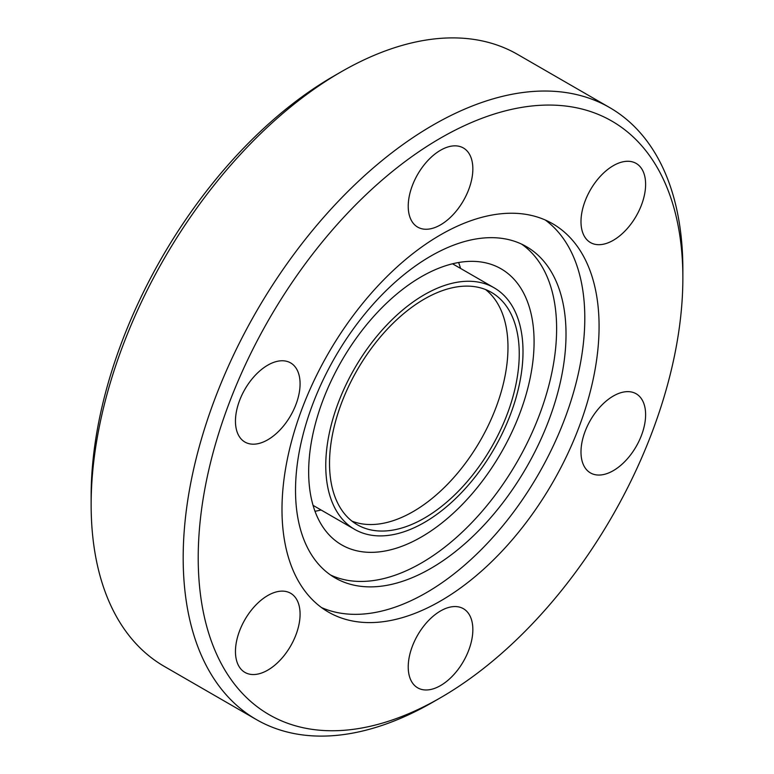 <?xml version="1.0" encoding="UTF-8"?>
<svg xmlns="http://www.w3.org/2000/svg" width="774" height="774" viewBox="0 0 774 774"><rect width="100%" height="100%" fill="white"/><g stroke="black" fill="none" stroke-linecap="round" stroke-linejoin="round"><path stroke-width="1.16" d="M458.624 262.512A159.396 92.029 -60 0 1 460.569 268.423M421.375 276.705A159.396 92.029 -60 0 1 501.068 268.81A159.396 92.029 -60 0 1 525.507 396.53A159.396 92.029 -60 0 1 421.375 536.992A159.396 92.029 -60 0 1 341.682 544.886A159.396 92.029 -60 0 1 317.243 417.157A159.396 92.029 -60 0 1 421.375 276.705M613.308 165.675A45.695 26.384 -60 0 1 636.151 163.411A45.695 26.384 -60 0 1 643.155 200.031A45.695 26.384 -60 0 1 613.308 240.288A45.695 26.384 -60 0 1 590.456 242.552A45.695 26.384 -60 0 1 583.451 205.942A45.695 26.384 -60 0 1 613.308 165.675M613.308 396.036A45.695 26.384 -60 0 1 636.151 393.773A45.695 26.384 -60 0 1 643.155 430.383A45.695 26.384 -60 0 1 613.308 470.65A45.695 26.384 -60 0 1 590.456 472.914A45.695 26.384 -60 0 1 583.451 436.294A45.695 26.384 -60 0 1 613.308 396.036M440.541 610.957A45.695 26.384 -60 0 1 463.384 608.693A45.695 26.384 -60 0 1 470.389 645.313A45.695 26.384 -60 0 1 440.541 685.58A45.695 26.384 -60 0 1 417.689 687.834A45.695 26.384 -60 0 1 410.684 651.224A45.695 26.384 -60 0 1 440.541 610.957M267.765 595.525A45.695 26.384 -60 0 1 290.618 593.261A45.695 26.384 -60 0 1 297.622 629.881A45.695 26.384 -60 0 1 267.765 670.139A45.695 26.384 -60 0 1 244.923 672.403A45.695 26.384 -60 0 1 237.918 635.793A45.695 26.384 -60 0 1 267.765 595.525M267.765 365.164A45.695 26.384 -60 0 1 290.618 362.909A45.695 26.384 -60 0 1 297.622 399.519A45.695 26.384 -60 0 1 267.765 439.787A45.695 26.384 -60 0 1 244.923 442.051A45.695 26.384 -60 0 1 237.918 405.431A45.695 26.384 -60 0 1 267.765 365.164M440.541 150.243A45.695 26.384 -60 0 1 463.384 147.979A45.695 26.384 -60 0 1 470.389 184.599A45.695 26.384 -60 0 1 440.541 224.857A45.695 26.384 -60 0 1 417.689 227.121A45.695 26.384 -60 0 1 410.684 190.51A45.695 26.384 -60 0 1 440.541 150.243M682.861 278.001A342.698 197.854 120 0 0 440.541 138.091A342.698 197.854 120 0 0 198.212 557.812A342.698 197.854 120 0 0 440.541 697.722A342.698 197.854 120 0 0 682.861 278.001L682.861 269.333A353.321 203.997 120 0 0 609.68 107.586L517.642 54.441A353.321 203.997 120 0 0 340.976 71.943L340.976 71.943A353.321 203.997 120 0 0 91.139 504.667A353.321 203.997 120 0 0 164.32 666.414L256.358 719.559A353.321 203.997 120 0 0 433.024 702.057L433.024 702.057A353.321 203.997 120 0 0 433.034 702.057M609.68 107.586A353.321 203.997 120 0 0 433.024 125.078A353.321 203.997 120 0 0 202.198 436.439A353.321 203.997 120 0 0 256.358 719.559M340.966 71.943L333.459 76.278A342.698 197.854 120 0 0 91.139 495.999L91.139 504.667M430.77 568.445A191.275 110.43 120 0 0 555.722 399.897A191.275 110.43 120 0 0 526.407 246.625A191.275 110.43 120 0 0 430.77 256.097A191.275 110.43 120 0 0 305.817 424.645A191.275 110.43 120 0 0 335.132 577.917A191.275 110.43 120 0 0 430.77 568.445M330.556 575.005A191.275 110.43 120 0 0 421.375 563.017A191.275 110.43 120 0 0 545.022 398.755A191.275 110.43 120 0 0 521.589 244.11M321.52 607.571A224.218 129.452 120 0 0 426.261 592.739A224.218 129.452 120 0 0 570.728 401.667A224.218 129.452 120 0 0 545.273 220.01M440.541 600.982A224.218 129.452 120 0 0 587.011 403.399A224.218 129.452 120 0 0 552.646 223.734A224.218 129.452 120 0 0 440.541 234.841A224.218 129.452 120 0 0 294.062 432.414A224.218 129.452 120 0 0 328.428 612.089A224.218 129.452 120 0 0 440.541 600.982M440.541 697.722L433.024 702.057L440.541 697.722M380.885 535.898A139.475 80.525 120 0 0 504.59 428.544A139.475 80.525 120 0 0 494.112 287.793A139.475 80.525 120 0 0 467.873 281.262A139.475 80.525 120 0 0 344.178 388.625A139.475 80.525 120 0 0 354.647 529.368A139.475 80.525 120 0 0 380.885 535.898M466.219 286.119A134.154 77.458 120 0 0 347.236 389.38A134.154 77.458 120 0 0 357.307 524.762A134.154 77.458 120 0 0 382.549 531.051A134.154 77.458 120 0 0 501.533 427.78A134.154 77.458 120 0 0 491.461 292.398A134.154 77.458 120 0 0 466.219 286.119M351.909 521.105A134.154 77.458 120 0 0 371.278 524.54A134.154 77.458 120 0 0 487.872 426.339A134.154 77.458 120 0 0 485.588 289.553M321.094 509.998A159.396 92.029 -60 0 1 314.999 511.275M333.459 76.278L340.976 71.943M452.529 263.789L494.112 287.793M313.054 505.354L354.647 529.368"/></g></svg>

